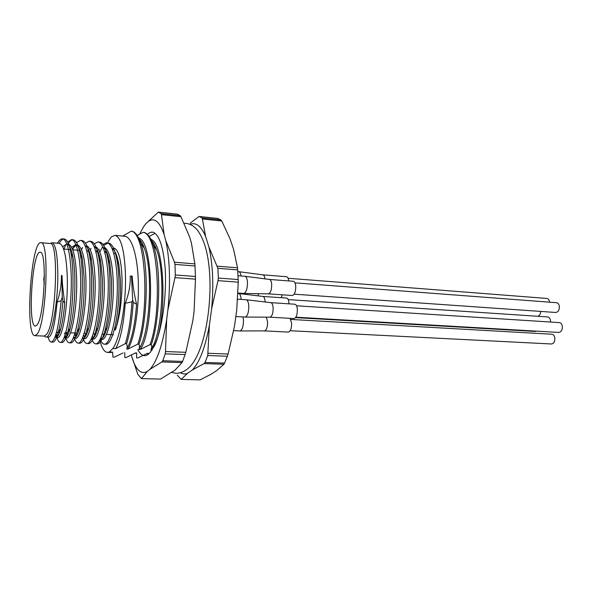 <?xml version="1.0" encoding="UTF-8"?>
<svg xmlns="http://www.w3.org/2000/svg" width="592" height="592" viewBox="0 0 592 592"><rect width="100%" height="100%" fill="white"/><g stroke="black" fill="none" stroke-linecap="round" stroke-linejoin="round"><path stroke-width="0.89" d="M180.538 372.819C182.706 374.092 184.963 374.314 187.324 373.471L192.452 369.889C199.645 362.134 205.283 347.275 209.368 325.311L211.618 308.846C213.786 285.063 212.891 264.483 208.932 247.108L205.587 236.415C201.088 226.003 195.908 222 190.032 224.412M207.748 355.518L205.047 362.459L224.56 363.103L227.358 356.229L207.748 355.518L209.368 325.311M208.029 353.269L228.112 354.016L234.417 326.599L236.719 310.349L238.258 282.155L217.974 280.652L218.359 278.055L217.908 268.317L208.932 247.108M211.618 308.846L217.974 280.652M218.359 278.055L238.176 279.55L237.673 269.9L217.908 268.317M217.316 266.171L237.518 267.813L233.596 249.336L230.007 238.754L221.741 220.986L202.412 218.973L202.005 217.93L199.09 216.457L190.173 223.184M205.587 236.415L202.412 218.973M202.005 217.93L220.86 219.906L217.804 218.433L199.09 216.457M187.324 373.471L181.211 379.405L177.289 375.21M181.211 379.405L200.118 379.864L211.285 374.122L216.702 370.592L223.954 364.243L204.018 363.599L205.047 362.459M192.452 369.889L204.018 363.599M50.261 243.512L51.955 242.75C55.67 244.022 57.631 254.863 57.816 275.28C57.898 305.05 51.178 338.609 45.924 337.04L44.341 336.071M57.121 302.038C60.147 292.892 61.575 284.056 61.398 275.532L62.071 275.583C62.212 283.124 63.115 292.211 64.765 302.83L62.893 301.15L62.241 297.058L61.131 300.758L57.121 302.038C55.004 324.401 52.155 336.101 48.581 337.159L45.924 337.04M51.955 242.75L59.274 243.379C63.721 244.718 66.371 255.574 67.236 275.946C68.332 305.657 62.33 339.075 57.646 337.536L55.012 337.026M64.765 302.83C63.862 313.508 62.545 322.085 60.821 328.56C59.17 334.51 57.55 337.477 55.951 337.462M62.685 246.753L66.593 244.008C69.271 244.355 71.41 248.803 73.008 257.342C73.97 262.722 74.577 269.108 74.829 276.486C75.206 297.369 73.66 314.663 70.211 328.375C68.443 334.702 66.696 337.854 64.95 337.847L64.18 337.566M56.736 337.129L55.596 335.383M66.593 244.008L68.272 244.148C72.875 245.502 75.643 256.321 76.575 276.612C77.752 306.205 71.558 339.46 66.63 337.914M70.196 249.624L70.707 248.721M71.676 247.256L75.532 244.777C78.388 245.155 80.653 249.839 82.325 258.815L84.101 277.152C84.523 297.487 82.998 314.493 79.535 328.168C77.656 334.872 75.769 338.224 73.882 338.217L73.275 338.062M65.808 337.61L64.698 336.212M72.387 248.788L76.353 244.984M75.532 244.777L77.197 244.918C81.962 246.279 84.834 257.061 85.833 277.271C87.091 306.737 80.704 339.838 75.547 338.291M78.906 250.349L79.639 249.114M85.137 245.702C87.853 246.842 89.999 251.711 91.575 260.325L93.292 277.796C93.758 297.591 92.263 314.3 88.8 327.924C86.802 335.042 84.782 338.594 82.732 338.594L82.31 338.52M74.725 338.01L73.734 336.952M86.832 245.865C91.331 248.388 94.054 259.074 95.009 277.922C96.348 307.27 89.777 340.215 84.382 338.661M87.542 251.067L88.489 249.55M94.158 246.546C96.962 247.907 99.16 253.013 100.751 261.856L102.401 278.44C102.912 297.687 101.447 314.086 97.998 327.65C95.882 335.19 93.721 338.964 91.508 338.964L91.279 338.935M83.568 338.409L82.702 337.61M95.837 246.701C100.366 249.506 103.119 260.125 104.103 278.566C105.531 307.788 98.768 340.585 93.151 339.031M96.104 251.785L97.266 250.024M103.104 247.389C106.005 248.988 108.255 254.323 109.868 263.41L111.437 279.091C111.992 297.783 110.556 313.864 107.137 327.339C104.902 335.331 102.601 339.327 100.218 339.327M92.337 338.802L91.605 338.224M104.777 247.552C109.328 250.601 112.11 261.153 113.124 279.202C114.626 308.306 107.685 340.948 101.846 339.401M104.791 252.185L105.968 250.512M111.992 248.24C114.981 250.061 117.29 255.648 118.911 264.994L120.391 279.727C120.983 297.865 119.591 313.619 116.217 326.984L115.299 330.144C119.843 316.772 122.1 300.003 122.063 279.838C121.397 259.999 118.652 249.402 113.819 248.063L113.479 248.033M101.04 339.186L100.44 338.779M151.478 240.559C153.446 242.542 155.208 245.732 156.754 250.142C165.309 272.461 162.497 327.169 153.254 345.587L150.871 349.946L152.077 349.99M150.819 239.212C165.952 244.296 166.863 324.238 153.913 346.808M138.602 237.94C154.608 242.165 153.957 332.201 140.089 349.539L150.072 344.618L151.3 344.67L151.73 347.326L150.871 349.946M139.172 239.109C141.118 240.951 142.857 244.052 144.389 248.403C152.995 270.648 150.094 327.465 140.911 345.676L138.868 349.495L140.089 349.539M107.981 241.662L111.385 236.896L114.966 235.364L124.734 236.26C131.994 236.689 137.899 257.024 138.373 284.227C138.898 311.451 133.947 339.734 127.961 349.08L137.795 344.122L139.046 344.174L139.586 347.171L138.868 349.495M114.966 235.364C121.094 237.015 124.601 250.483 125.489 275.754C126.148 304.591 120.043 338.683 112.843 348.503L115.692 348.614L125.371 343.619L126.636 343.671L127.317 347.001L126.725 349.028L127.961 349.08M125.245 303.274C128.864 294.069 130.529 285.011 130.247 276.094L132.201 276.242C132.638 284.367 134.103 293.728 136.582 304.332L133.244 302.29L132.675 299.929L131.972 301.89L125.245 303.274C123.543 325.149 120.354 340.259 115.692 348.614M136.582 304.332C135.139 322.825 132.43 336.626 128.442 345.743L126.725 349.028M112.843 348.503L109.305 351.974L107.485 352.395C104.318 352.085 101.75 347.978 99.789 340.089M109.305 351.974L112.591 352.092L110.993 352.521L107.485 352.395M112.591 352.092L112.976 357.124L114.182 357.168L123.04 352.958M124.72 352.536L124.845 357.531L126.044 357.568L135.494 352.928L136.708 352.973L134.821 353.387M136.708 352.973L136.582 357.923L137.766 357.968L147.356 353.357L148.555 353.402L146.668 353.809M150.072 344.618C162.4 311.518 158.397 233.403 143.094 232.323L144.293 232.434C147.704 233.529 150.671 237.673 153.21 244.881C161.572 267.155 159.995 320.679 151.3 344.67M137.795 344.122C149.695 310.8 145.972 232.219 131.172 231.191L132.386 231.309C135.561 232.353 138.343 236.26 140.733 243.046C149.036 264.987 147.549 319.739 139.046 344.174M131.972 301.89C130.876 318.822 128.671 332.734 125.371 343.619M133.244 302.29C132.127 319.081 129.929 332.874 126.636 343.671M147.948 354.741L148.555 353.402M131.172 231.191L122.685 236.075M143.094 232.323L137.166 235.461M154.882 233.44L149.125 236.423M132.682 299.929L131.513 275.828M62.893 301.15C61.894 314.115 60.362 324.49 58.29 332.275C56.462 338.861 54.664 342.146 52.903 342.139L52.066 341.821M59.156 243.364C60.865 240.345 62.537 238.887 64.188 238.998C67.037 239.36 69.308 244.163 71.018 253.406C74.918 273.844 72.816 314.448 67.747 332.008C65.793 339.009 63.855 342.509 61.931 342.502L61.102 342.213M57.816 333.94L57.528 332.223M67.333 245.266L67.784 244.429M68.332 243.512C69.96 240.914 71.573 239.671 73.156 239.782C76.19 240.189 78.603 245.251 80.386 254.974C84.227 275.295 82.207 314.152 77.145 331.712C75.058 339.149 72.971 342.864 70.885 342.857L70.056 342.598M66.755 335.331L66.237 332.608M76.309 245.532L76.56 245.088M81.2 240.618L82.044 240.567C85.285 241.011 87.838 246.346 89.695 256.573C93.447 276.753 91.501 313.864 86.484 331.387C84.264 339.275 82.029 343.212 79.765 343.212L78.943 342.975M75.628 336.537L74.94 333.355M90.028 241.388L90.857 241.344C94.313 241.832 97.007 247.449 98.938 258.208C102.586 278.196 100.714 313.582 95.756 331.017C93.41 339.379 91.013 343.56 88.578 343.56L87.757 343.345M84.434 337.595L83.731 334.813M98.775 242.15L99.604 242.113C103.274 242.646 106.109 248.559 108.114 259.866C111.636 279.616 109.838 313.301 104.969 330.617C102.49 339.475 99.937 343.908 97.31 343.908L96.503 343.715M93.099 338.321L92.463 336.078M99.819 252.088L102.305 247.315M103.681 245.436L108.277 242.883C112.169 243.453 115.151 249.683 117.223 261.56C120.605 281.015 118.888 313.027 114.123 330.166C111.518 339.549 108.795 344.248 105.975 344.255L105.169 344.07M101.646 338.853L101.128 337.203M61.139 300.758C58.778 326.939 55.463 340.711 51.201 342.072C50.002 341.976 48.973 340.326 48.122 337.137M57.498 243.223C59.193 240.197 60.858 238.739 62.5 238.842C68.258 238.968 72.202 263.033 71.129 291.345C70.115 319.569 64.609 343.027 60.243 342.435C58.985 342.331 57.898 340.689 56.995 337.507M56.825 336.9L56.033 333.044M63.936 249.099L65.534 245.436M67.606 242.024L71.477 239.634C77.441 239.782 81.578 263.758 80.497 291.945C79.491 320.043 73.785 343.397 69.212 342.79C67.888 342.687 66.748 341.051 65.786 337.877M65.675 337.507L64.661 332.859M72.705 249.602L74.126 246.435M76.56 242.579L80.379 240.419C86.543 240.589 90.865 264.476 89.792 292.544C88.778 320.516 82.895 343.752 78.107 343.145C76.723 343.042 75.524 341.406 74.511 338.247M81.548 249.765L82.628 247.449M85.433 243.157L89.214 241.203C95.564 241.388 100.07 265.194 98.997 293.129C97.991 320.982 91.915 344.115 86.928 343.493C85.485 343.39 84.234 341.762 83.161 338.609M90.31 250.002L91.057 248.462M94.232 243.756L97.969 241.973C104.518 242.18 109.202 265.897 108.129 293.713C107.122 321.449 100.869 344.463 95.675 343.848C94.18 343.737 92.863 342.109 91.745 338.972M98.997 250.29L99.397 249.491M102.964 244.363L106.656 242.735C113.383 242.964 118.252 266.592 117.179 294.291C116.18 321.9 109.742 344.818 104.355 344.189C102.801 344.078 101.432 342.465 100.255 339.334M62.241 297.058L61.834 275.398M220.86 219.906L221.741 220.986M237.518 267.813L237.673 269.9M238.176 279.55L238.258 282.155M224.56 363.103L223.954 364.243M228.112 354.016L227.358 356.229M37.207 324.786L35.431 326.096C27.365 326.895 32.257 250.453 40.16 252.266C47.123 250.298 44.526 316.047 37.207 324.786M40.907 242.698L50.061 243.482C59.274 240.892 56.048 324.105 46.391 334.539L44.134 336.078L34.958 335.686C24.783 336.522 30.925 240.567 40.907 242.698C49.706 240.056 46.368 323.639 37.111 334.14L34.958 335.686M131.372 355.296C135.331 369.43 140.622 374.847 147.245 371.539L149.843 369.401C157.065 361.431 162.674 344.781 166.678 319.451L167.884 309.964C170.585 282.754 169.874 259.636 165.76 240.604L174.455 262.219L194.872 263.884L191.408 242.957L189.61 236.926L180.945 216.702L161.453 214.667L164.11 234.513C159.004 219.854 152.988 216.184 146.046 223.495L143.59 226.692L139.668 234.047M166.678 319.451L165.501 351.544L185.792 352.307L192.822 320.842L194.065 311.481L195.471 279.15L174.966 277.633L167.884 309.964M147.245 371.539L141.436 378.621L160.491 379.072L175.047 370.118L182.047 362.585L161.905 361.934L149.843 369.401M147.408 234.395C149.48 232.456 151.537 231.783 153.587 232.375C159.574 235.616 163.451 247.759 165.212 268.812C166.581 292.67 163.17 321.841 157.05 339.312C150.153 356.843 143.73 360.299 137.773 349.665M165.76 240.604L164.11 234.513M141.436 378.621L137.869 374.351L131.357 355.304M165.22 353.846L162.83 360.75L182.61 361.401L185.096 354.571L165.22 353.846L165.501 351.544M195.427 276.494L195.012 266.008L174.966 264.395L175.321 274.977L195.427 276.494L195.471 279.15M180.168 215.621L177.274 214.126L158.353 212.136L161.091 213.623L180.168 215.621L180.945 216.702M146.046 223.495L158.353 212.136M152.351 242.579L152.706 241.98M161.905 361.934L162.83 360.75M174.966 264.395L174.455 262.219M174.966 277.633L175.321 274.977M161.453 214.667L161.091 213.623M182.61 361.401L182.047 362.585M185.792 352.307L185.096 354.571M194.872 263.884L195.012 266.008M296.548 305.79L559.41 322.603C560.935 322.825 561.904 324.031 562.326 326.222C562.481 329.944 561.32 332.016 558.826 332.438L295.845 317.194M294.994 282.865L556.517 302.704C557.982 302.934 558.915 304.103 559.322 306.212C559.462 309.964 558.278 312.051 555.762 312.472L294.18 294.18M288.089 278.27L546.823 298.442C548.236 298.671 549.139 299.818 549.524 301.883L549.561 302.172M540.696 311.414C540.503 314.049 539.571 315.677 537.884 316.298M288.193 299.596L547.674 316.949C549.132 317.171 550.064 318.348 550.464 320.487L550.523 322.033M235.838 316.542L245.162 317.06C247.56 316.084 248.773 312.384 248.788 305.968C248.499 302.238 247.648 300.174 246.228 299.767L237.814 299.212M270.833 302.66C272.105 303.008 272.868 304.754 273.141 307.877C273.141 313.257 272.076 316.357 269.945 317.179L293.958 318.555C296.237 317.86 297.369 314.803 297.354 309.387C297.051 306.212 296.207 304.488 294.838 304.214L270.833 302.66L246.228 299.767M241.166 299.434C240.885 295.882 240.071 293.913 238.739 293.536L238.162 293.491M288.985 303.829L288.955 303.067C288.667 299.981 287.867 298.309 286.558 298.042L262.885 296.437M265.149 301.994L265.135 301.52C264.876 298.479 264.143 296.784 262.937 296.444L262.863 296.437M281.407 297.695L282.066 294.801M258.016 295.852L258.504 293.691M241.048 275.968C240.641 273.371 239.908 271.943 238.835 271.684L237.799 271.602M288.741 280.926C288.385 278.321 287.638 276.915 286.484 276.708L262.885 274.851M264.979 278.869C264.646 276.449 263.965 275.11 262.944 274.858L262.863 274.843M238.184 293.062L243.808 293.447C246.228 292.448 247.449 288.718 247.486 282.251C247.212 278.669 246.398 276.679 245.036 276.279L238.028 275.739M268.383 293.854L292.3 295.512C294.594 294.801 295.741 291.723 295.741 286.254C295.452 283.205 294.646 281.548 293.329 281.274L269.471 279.446L245.036 276.279M268.361 293.854L268.435 293.854C270.588 293.018 271.669 289.895 271.684 284.471C271.425 281.466 270.692 279.794 269.471 279.446M536.456 331.143L535.227 331.453L295.549 317.615M290.79 319.436L551.922 334.228C553.439 334.45 554.408 335.664 554.83 337.877C554.993 341.525 553.86 343.56 551.448 343.982L290.176 330.721M233.722 330.639L239.952 330.95C242.269 329.988 243.43 326.37 243.453 320.087L243.009 316.942M264.461 330.891L288.341 332.082C290.539 331.402 291.627 328.405 291.612 323.091L290.036 318.333M264.439 330.884L264.513 330.891C266.578 330.084 267.606 327.043 267.599 321.782L266.289 317.164M44.393 276.516L43.741 279.661L44.296 282.532M44.163 276.901L44.393 275.976M43.756 279.165L44.237 284.167M44.119 282.821L44.259 283.605M144.389 248.403L140.733 243.046M140.911 345.676L139.586 347.171M156.754 250.142L153.21 244.881M153.254 345.587L151.73 347.326M127.324 347.001L128.442 345.743M56.543 332.179L58.29 332.26L60.821 328.56M71.018 253.406L73.008 257.342M67.747 332.008L70.211 328.375M80.386 254.974L82.325 258.815M77.145 331.712L79.535 328.168M89.695 256.573L91.575 260.325M86.484 331.387L88.8 327.924M98.938 258.208L100.751 261.856M95.756 331.017L97.998 327.65M108.114 259.866L109.868 263.41M104.969 330.617L107.137 327.339M117.223 261.56L118.911 264.994M114.123 330.166L116.217 326.984M51.201 342.072L52.903 342.139M60.243 342.435L61.931 342.502M69.212 342.79L70.885 342.857M78.107 343.145L79.765 343.212M86.928 343.493L88.571 343.56M95.675 343.848L97.31 343.908M104.355 344.189L105.975 344.255M62.5 238.842L64.188 238.998M71.477 239.634L73.156 239.782M80.379 240.419L82.044 240.567M89.214 241.203L90.857 241.344M97.969 241.973L99.604 242.113M106.649 242.735L108.277 242.883M115.817 253.428L113.782 253.258M107.019 252.695L104.88 252.518M98.146 251.955L95.904 251.763M89.2 251.208L86.854 251.008M80.179 250.453L72.794 249.839M71.077 249.698L63.633 249.077M113.501 334.717L106.412 334.399M103.881 334.288L102.209 334.214M94.92 333.888L93.233 333.814M85.877 333.488L84.175 333.407M76.76 333.081L70.544 332.8M67.569 332.667L65.83 332.593M59.651 332.319L58.297 332.26M44.193 276.56L43.778 278.788M171.887 372.494L176.327 373.337C184.867 372.886 191.823 366.988 197.203 355.637C206.127 337.166 211.085 305.102 209.827 276.997C208.858 255.973 204.825 240.485 197.735 230.532C194.413 226.344 190.476 223.961 185.925 223.369L184.186 223.302M269.945 317.179L245.162 317.06M262.937 296.444L238.739 293.536M262.944 274.858L238.835 271.684M268.435 293.854L243.808 293.447M264.513 330.891L239.952 330.95"/></g></svg>
